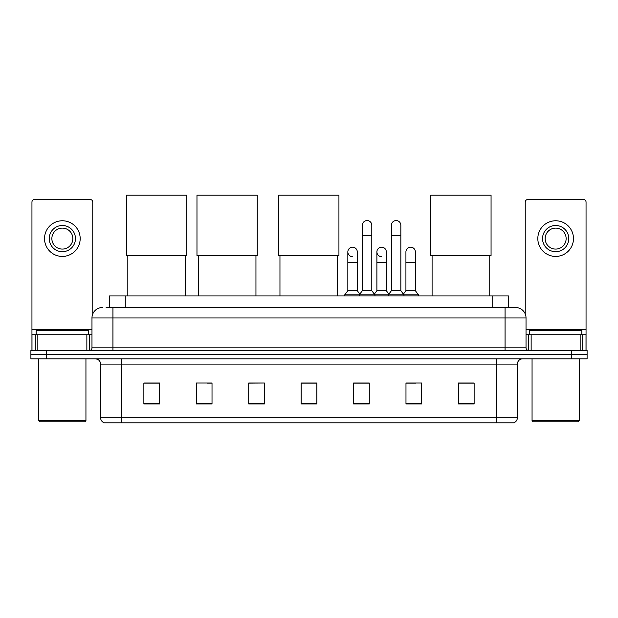 <?xml version="1.0" encoding="UTF-8"?>
<svg xmlns="http://www.w3.org/2000/svg" width="618" height="618" viewBox="0 0 618 618"><rect width="100%" height="100%" fill="white"/><g stroke="black" fill="none" stroke-linecap="round" stroke-linejoin="round"><path stroke-width="0.93" d="M109.541 307.478L109.541 295.945L508.459 295.945L508.459 307.478M106.366 307.478L515.543 307.478A10.483 10.483 0 0 1 526.026 317.961L526.026 347.841C526.165 349.425 527.046 350.298 528.653 350.468M106.126 307.478L112.939 307.478L112.939 317.961L91.974 317.961L91.974 347.841A2.619 2.619 0 0 1 89.347 350.468M102.457 307.478A10.483 10.483 0 0 0 91.974 317.961M46.628 350.468L30.9 350.468L30.9 354.662L46.628 354.662L30.9 354.662L30.9 358.857L46.628 358.857L46.628 354.662L571.372 354.662L46.628 354.662L46.628 350.468L571.372 350.468L571.372 354.662L587.1 354.662L571.372 354.662L571.372 358.857L46.628 358.857M571.372 358.857L587.1 358.857L587.1 350.468L571.372 350.468M526.026 317.961L505.06 317.961L505.06 307.478L515.543 307.478M517.382 417.776C517.235 420.286 515.976 421.963 513.604 422.812L496.409 422.812L496.409 417.776L517.382 417.776L517.382 364.095A5.245 5.245 0 0 1 522.619 358.857M496.409 422.812L104.396 422.812A5.245 5.245 0 0 1 100.618 417.776L100.618 364.095C100.309 360.912 98.563 359.166 95.381 358.857M474.13 403.987L474.13 383.021L458.401 383.021L458.401 403.987L474.13 403.987M421.708 403.987L421.708 383.021L405.98 383.021L405.98 403.987L421.708 403.987M369.286 403.987L369.286 383.021L353.558 383.021L353.558 403.987L369.286 403.987M159.599 403.987L159.599 383.021L143.87 383.021L143.87 403.987L159.599 403.987M212.02 403.987L212.02 383.021L196.292 383.021L196.292 403.987L212.02 403.987M264.442 403.987L264.442 383.021L248.714 383.021L248.714 403.987L264.442 403.987M316.864 403.987L316.864 383.021L301.136 383.021L301.136 403.987L316.864 403.987M405.98 383.129L415.891 383.129M264.442 383.021L248.714 383.129L264.442 383.021M206.937 383.129L212.02 383.129M361.839 383.129L357.807 383.129M316.864 383.129L301.136 383.129M159.599 383.129L143.87 383.129M369.286 383.129L353.558 383.129M474.13 383.129L458.401 383.129M86.86 350.468L86.86 334.74L37.845 334.74L37.845 350.468M92.762 313.983L92.762 202.109A2.619 2.619 0 0 0 90.135 199.49L34.569 199.49A2.619 2.619 0 0 0 31.951 202.109L31.951 334.74L37.845 334.74M86.86 334.74L91.974 334.74M31.951 350.468L31.951 334.74M62.356 225.493A13.109 13.109 0 0 0 49.247 238.594A13.109 13.109 0 0 0 62.356 251.704A13.109 13.109 0 0 0 75.458 238.594A13.109 13.109 0 0 0 62.356 225.493M62.356 228.112A10.483 10.483 0 0 0 51.866 238.594A10.483 10.483 0 0 0 62.356 249.085A10.483 10.483 0 0 0 72.839 238.594A10.483 10.483 0 0 0 62.356 228.112M62.356 256.424A17.822 17.822 0 0 0 80.178 238.594A17.822 17.822 0 0 0 62.356 220.773A17.822 17.822 0 0 0 44.527 238.594A17.822 17.822 0 0 0 62.356 256.424M84.898 421.762L39.815 421.762L38.764 420.711L85.941 420.711L84.898 421.762M38.764 358.857L38.764 420.711M85.941 358.857L85.941 420.711M88.567 334.74L88.567 330.545L36.145 330.545L36.145 334.74M127.826 255.473L127.826 295.945M185.493 255.473L185.493 295.945M126.52 195.188L186.806 195.188L186.806 255.473L126.52 255.473L126.52 195.188M198.285 255.473L198.285 295.945M255.952 255.473L255.952 295.945M196.972 195.188L257.258 195.188L257.258 255.473L196.972 255.473L196.972 195.188M279.962 255.473L279.962 295.945M337.621 255.473L337.621 295.945M278.648 195.188L338.934 195.188L338.934 255.473L278.648 255.473L278.648 195.188M432.09 255.473L432.09 295.945M489.75 255.473L489.75 295.945M430.777 195.188L491.063 195.188L491.063 255.473L430.777 255.473L430.777 195.188M362.364 235.767L371.804 235.767L371.804 290.707L362.364 290.707L362.364 225.284A4.72 4.72 0 0 1 367.378 220.572A4.72 4.72 0 0 1 371.804 225.284A4.72 4.72 0 0 0 367.378 220.572M362.364 290.707L359.22 294.902L359.22 295.945M371.804 290.707L374.948 294.902L344.697 294.902L344.697 295.945M391.41 290.707L391.41 235.767L400.843 235.767L400.843 290.707L391.41 290.707L388.266 294.902L374.948 294.902L374.948 295.945M391.41 235.767L391.41 225.284A4.72 4.72 0 0 1 396.424 220.572A4.72 4.72 0 0 1 400.843 225.284A4.72 4.72 0 0 0 396.424 220.572M400.843 290.707L403.987 294.902L388.266 294.902L388.266 295.945M415.366 290.707L415.366 262.395L405.926 262.395L405.926 290.707L415.366 290.707L418.51 294.902L403.987 294.902L403.987 295.945M352.268 256.624A4.72 4.72 0 0 1 347.841 251.912A4.72 4.72 0 0 1 352.863 247.2A4.72 4.72 0 0 1 357.281 251.912L357.281 262.395L347.841 262.395L347.841 251.912M357.281 262.395L357.281 290.707L347.841 290.707L347.841 262.395M347.841 290.707L344.697 294.902M357.281 290.707L359.823 294.091M381.306 256.624A4.72 4.72 0 0 1 376.887 251.912A4.72 4.72 0 0 1 381.901 247.2A4.72 4.72 0 0 1 386.32 251.912L386.32 262.395L376.887 262.395L376.887 251.912M386.32 262.395L386.32 290.707L376.887 290.707L376.887 262.395M376.887 290.707L374.346 294.091M386.32 290.707L388.869 294.091M405.926 262.395L405.926 251.912A4.72 4.72 0 0 1 410.947 247.2A4.72 4.72 0 0 1 415.366 251.912L415.366 262.395M405.926 290.707L403.384 294.091M418.51 294.902L418.51 295.945M580.155 350.468L580.155 334.74L531.14 334.74L531.14 350.468M586.049 350.468L586.049 334.74L586.049 350.468M580.155 334.74L586.049 334.74L586.049 202.109A2.619 2.619 0 0 0 583.431 199.49L527.865 199.49A2.619 2.619 0 0 0 525.238 202.109L525.238 313.983M526.026 334.74L531.14 334.74M555.644 225.493A13.109 13.109 0 0 0 542.542 238.594A13.109 13.109 0 0 0 555.644 251.704A13.109 13.109 0 0 0 568.753 238.594A13.109 13.109 0 0 0 555.644 225.493M555.644 228.112A10.483 10.483 0 0 0 545.161 238.594A10.483 10.483 0 0 0 555.644 249.085A10.483 10.483 0 0 0 566.134 238.594A10.483 10.483 0 0 0 555.644 228.112M555.644 256.424A17.822 17.822 0 0 0 573.473 238.594A17.822 17.822 0 0 0 555.644 220.773A17.822 17.822 0 0 0 537.822 238.594A17.822 17.822 0 0 0 555.644 256.424M578.185 421.762L533.102 421.762L532.059 420.711L579.236 420.711L578.185 421.762M532.059 358.857L532.059 420.711M579.236 358.857L579.236 420.711M581.855 334.74L581.855 330.545L529.433 330.545L529.433 334.74M125.269 307.478L125.269 295.945M492.731 307.478L492.731 295.945M112.939 350.468L112.939 347.841L526.026 347.841M91.974 347.841L112.939 347.841L112.939 317.961L505.06 317.961L505.06 350.468M496.409 358.857L496.409 364.095L100.618 364.095M517.382 364.095L496.409 364.095L496.409 417.776L121.591 417.776L121.591 422.812M100.618 417.776L121.591 417.776L121.591 358.857M316.864 403.26L301.136 403.26M264.442 403.26L248.714 403.26M212.02 403.26L196.292 403.26M159.599 403.26L143.87 403.26M369.286 403.26L353.558 403.26M421.708 403.26L405.98 403.26M474.13 403.26L458.401 403.26M91.974 329.494L31.951 329.494M89.44 334.74L89.44 350.468M31.989 334.74L31.989 350.468M35.265 350.468L35.265 334.74M586.049 329.494L526.026 329.494M586.011 350.468L586.011 334.74M582.735 334.74L582.735 350.468M528.56 350.468L528.56 334.74M371.804 235.767L371.804 225.284M400.843 235.767L400.843 225.284"/></g></svg>
